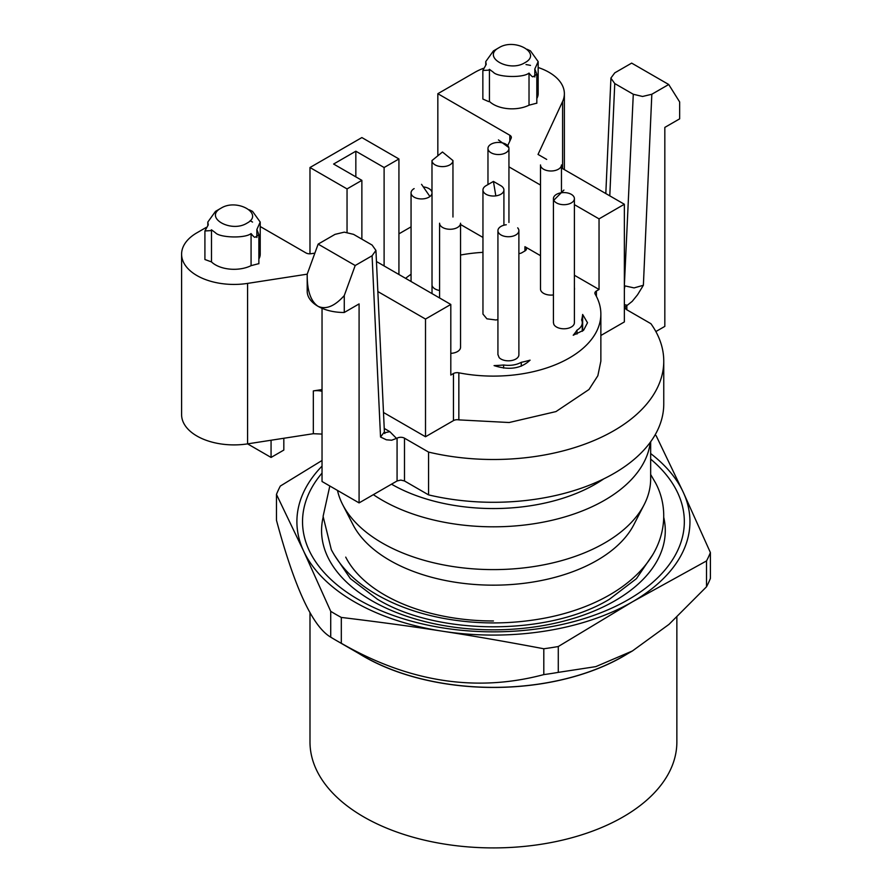 <?xml version="1.0" encoding="UTF-8"?>
<svg xmlns="http://www.w3.org/2000/svg" width="892" height="892" viewBox="0 0 892 892"><rect width="100%" height="100%" fill="white"/><g stroke="black" fill="none" stroke-linecap="round" stroke-linejoin="round"><path stroke-width="1.34" d="M655.865 331.556L664.83 326.383L664.83 127.4L679.648 118.848L679.648 101.933L668.721 84.506L631.659 63.109L614.766 72.854L610.931 78.028M322.034 308.309L322.034 481.502L359.086 502.898L397.074 480.966L400.776 480.086L404.489 480.966L428.573 494.882A170.327 98.343 0 0 0 663.759 403.942L663.759 361.148A170.327 98.343 0 0 0 650.926 323.707L626.842 309.803L626.842 305.521A5.24 3.022 0 0 0 625.303 307.662A5.24 3.022 0 0 0 626.842 309.803M206.186 227.449L196.954 232.779A52.405 30.261 0 0 0 181.6 254.175L181.6 414.646A52.405 30.261 0 0 0 247.575 443.87L313.337 433.702L322.034 434.081M524.931 62.674C542.459 53.487 514.929 37.576 498.985 47.7C481.457 56.898 508.986 72.798 524.931 62.674M609.793 195.85L614.755 83.558L633.287 94.262L624.355 285.596M372.098 245.055L353.567 234.362L344.301 232.143L335.024 234.362L318.143 244.118L355.194 265.515L372.087 255.759L375.933 250.407L372.098 245.055M246.984 223.145C264.523 213.957 236.982 198.046 221.049 208.17C203.51 217.369 231.05 233.269 246.984 223.145M283.823 438.262L283.823 450.07L271.068 457.44L271.068 440.235M307.205 291.082A36.683 21.185 -0 0 0 307.205 291.294A36.683 21.185 -0 0 0 317.953 306.268C310.606 301.072 307.026 290.379 307.205 274.167L247.575 283.4L247.575 443.87L271.068 457.44M355.841 151.205L333.608 164.039L361.873 180.351L347.044 188.914L309.981 167.518L361.873 137.569L398.925 158.966L384.106 167.518L355.841 151.205L355.841 176.884M485.75 64.871L485.75 61.604L486.207 64.402L482.851 70.49L488.671 70.145L489.429 69.331L493.432 72.308C497.435 77.147 522.745 78.251 529.023 73.088C531.097 75.787 532.446 77.013 533.07 76.79L536.817 74.214L534.81 69.007L538.166 61.615L530.484 50.911L527.217 49.316M498.985 47.7L493.432 50.911L485.75 61.604M307.205 291.294L307.205 274.167L318.143 244.118M614.755 83.558L610.92 78.206M668.721 84.506L651.829 94.251L642.552 96.47L633.287 94.262M624.355 304.685L627.31 305.254L632.216 301.351L637.535 294.795L643.377 285.273L634.089 287.904L624.813 285.864A13.101 7.56 -60 0 1 624.355 288.941M384.385 431.683L375.933 250.407M359.086 502.898L359.086 303.916L344.267 312.479A36.683 21.185 180 0 1 317.953 306.268C325.87 309.881 334.634 306.313 344.267 295.564L344.267 312.479M355.194 265.515L344.267 295.564M384.285 432.988L384.831 433.501L384.396 431.918L380.538 437.024L386.381 439.801L391.7 440.213L397.074 438.184A5.24 3.022 0 0 1 400.776 437.292A5.24 3.022 0 0 1 404.489 438.184L428.573 452.088A170.327 98.343 0 0 0 663.759 361.148M384.106 265.939L384.106 167.518M361.873 239.145L361.873 180.351M207.814 225.341L207.814 222.075L208.26 224.873L204.915 230.961L210.735 230.615L211.482 229.802L211.482 261.902A26.203 15.131 0 0 0 215.485 264.868A26.203 15.131 0 0 0 251.076 265.66L251.076 233.559C253.15 236.257 254.499 237.484 255.123 237.25L258.87 234.674L256.874 229.478L256.874 237.462M249.269 209.776L252.547 211.382L260.219 222.075L256.874 229.478M221.049 208.17L215.485 211.382L207.814 222.075M251.076 233.559C244.809 238.721 219.488 237.606 215.485 232.779L211.482 229.802M489.429 69.331L489.429 101.432L488.671 101.599L482.862 99.045L482.851 70.49M534.81 76.991L534.81 69.007M536.817 98.499A26.203 15.131 0 0 0 538.166 93.705L538.166 61.615M529.023 73.088L529.023 105.189L536.817 103.16M489.429 101.432A26.203 15.131 0 0 0 493.432 104.397A26.203 15.131 0 0 0 529.023 105.189M546.696 159.423L538.032 154.428L562.584 101.532A52.405 30.261 0 0 0 564.368 93.705A52.405 30.261 0 0 0 538.166 67.502M530.484 65.395A52.405 30.261 0 0 0 526.012 64.558M483.397 68.338A52.405 30.261 0 0 0 474.901 72.308L437.838 93.705L509.823 135.261L509.823 141.103M322.034 391.298A13.101 7.56 0 0 0 320.128 390.908A13.101 7.56 0 0 0 313.337 390.908L322.034 389.559M428.573 494.882L428.573 452.088M398.925 274.502L398.925 158.966M437.838 155.141L437.838 93.705M482.951 237.428L460.54 224.494M507.715 145.641L511.172 138.182A5.24 3.022 0 0 0 511.35 137.401A5.24 3.022 0 0 0 511.172 136.621A5.24 3.022 0 0 0 509.823 135.261M309.981 253.819L309.981 167.518M347.044 232.31L347.044 188.914M258.87 263.631L251.076 265.66M258.87 258.97A26.203 15.131 0 0 0 260.219 254.175L260.219 222.075M211.482 261.902L204.915 259.516L204.915 230.961M181.6 254.175A52.405 30.261 0 0 0 247.575 283.4M398.925 233.849L411.056 226.847M250.15 220.692L252.547 222.075M260.219 226.512L305.989 252.938A5.24 3.022 0 0 0 308.342 253.718A5.24 3.022 0 0 0 311.052 253.718L314.854 253.127M553.809 200.232A10.481 6.054 180 0 1 553.43 198.637A10.481 6.054 180 0 1 562.529 192.639A10.481 6.054 180 0 1 574.024 197.043A10.481 6.054 180 0 1 574.392 198.637A10.481 6.054 180 0 1 565.305 204.636A10.481 6.054 180 0 1 553.809 200.232L563.911 190.074M561.458 192.538L561.458 164.942A10.481 6.054 180 0 1 550.977 170.996A10.481 6.054 180 0 1 540.496 164.942L540.496 289.041A10.481 6.054 180 0 0 553.43 294.929M431.984 160.56L442.477 152.008L452.958 160.56A10.481 6.054 180 0 1 442.477 166.614A10.481 6.054 180 0 1 431.984 160.56L431.984 192.404M508.819 147.57A10.481 6.054 180 0 1 508.942 148.485A10.481 6.054 180 0 1 499.252 154.517A10.481 6.054 180 0 1 488.091 149.399A10.481 6.054 180 0 1 487.969 148.485A10.481 6.054 180 0 1 497.658 142.441A10.481 6.054 180 0 1 508.819 147.57L498.45 139.921M413.152 189.249A10.481 6.054 180 0 1 414.133 188.602L413.152 189.249A10.481 6.054 180 0 0 411.056 192.884L411.056 281.504M423.321 186.919A10.481 6.054 180 0 1 432.018 192.884A10.481 6.054 180 0 1 429.922 196.519A10.481 6.054 180 0 1 418.225 198.626A10.481 6.054 180 0 1 411.056 192.884M495.818 195.872A10.481 6.054 180 0 1 482.951 189.985A10.481 6.054 180 0 1 486.017 185.703L493.432 181.422L495.818 195.872A10.481 6.054 180 0 0 503.913 189.985L503.913 225.219M493.432 181.422L500.836 185.703A10.481 6.054 180 0 1 503.913 189.985M450.806 353.343A10.481 6.054 180 0 0 460.54 347.311L460.54 223.212A10.481 6.054 180 0 1 450.059 229.266A10.481 6.054 180 0 1 439.578 223.212L439.578 297.973M517.683 227.85A10.481 6.054 180 0 1 518.888 230.682A10.481 6.054 180 0 1 510.926 236.558A10.481 6.054 180 0 1 499.141 233.503A10.481 6.054 180 0 1 497.926 230.682A10.481 6.054 180 0 1 506.266 224.762M600.862 335.492L624.355 321.934L624.355 204.257L561.458 167.952M508.942 166.849L540.496 185.068M574.392 204.636L599.045 218.875L624.355 204.257M376.457 261.523L450.806 304.451L450.806 375.064L453.448 373.536A5.24 3.022 180 0 1 455.968 372.733A5.24 3.022 180 0 1 458.845 372.811A107.441 62.027 0 0 0 600.862 314.084L600.862 361.148L597.852 375.733L588.988 389.503L555.984 411.58L509.154 422.518L458.845 419.887A5.24 3.022 0 0 0 455.968 419.798A5.24 3.022 0 0 0 453.448 420.611L425.506 436.745L383.493 412.483M425.506 436.745L425.506 319.057L377.851 291.55M450.806 304.451L425.506 319.057M576.99 334.065L576.99 330.163A94.073 54.312 0 0 1 573.221 335.247L583.613 330.218L587.505 322.737L582.643 314.463L582.643 331.01M576.99 330.163A18.342 10.592 180 0 0 582.264 322.737A18.342 10.592 180 0 0 581.617 319.96A94.073 54.312 0 0 0 582.643 314.463M574.392 198.637L574.392 322.737A10.481 6.054 180 0 1 565.305 328.735A10.481 6.054 180 0 1 553.809 324.331L553.43 322.536M452.958 160.56L452.958 217.012M439.578 290.48A10.481 6.054 180 0 1 432.018 285.139M497.926 319.548A10.481 6.054 180 0 1 495.818 319.972L486.909 318.823L482.962 314.084L482.951 189.985M518.888 230.682L518.888 354.782A10.481 6.054 180 0 1 510.926 360.647A10.481 6.054 180 0 1 499.141 357.603L497.926 354.481M503.601 368.106L503.601 364.995A94.073 54.312 0 0 1 494.079 365.597C509.12 370.481 521.118 368.664 530.082 360.156A94.073 54.312 0 0 1 521.274 362.33C516.2 365.029 510.313 365.921 503.601 364.995M521.274 366.188L521.274 362.33M482.951 252.347A107.441 62.027 0 0 0 460.54 255.034M411.056 274.257A107.441 62.027 0 0 0 405.604 278.349M518.888 253.607A5.24 3.022 0 0 0 519.59 253.518A5.24 3.022 0 0 0 521.842 252.748L524.931 250.964A5.24 3.022 0 0 0 526.458 248.823A5.24 3.022 0 0 0 524.931 246.683L540.496 255.669M574.392 275.249L599.045 289.476L599.045 218.875M599.045 289.476L596.402 291.004A5.24 3.022 0 0 0 595.009 292.453A5.24 3.022 0 0 0 594.875 293.145A5.24 3.022 0 0 0 595.154 294.115A107.441 62.027 0 0 1 600.862 314.084M574.392 287.425L574.559 289.142A94.073 54.312 -0 0 0 574.392 288.93M337.488 490.433A157.226 90.772 0 0 0 342.706 504.682A157.226 90.772 0 0 0 382.244 543.016A157.226 90.772 0 0 0 644.147 504.682A157.226 90.772 0 0 0 650.658 478.837L650.658 441.774M352.864 524.407A146.489 84.573 0 0 0 352.998 524.686A146.489 84.573 0 0 0 389.837 560.399A146.489 84.573 0 0 0 503.913 584.951A146.489 84.573 0 0 0 633.855 524.686L644.147 504.682M493.432 620.977A153.926 88.865 180 0 1 345.728 557.121M650.279 442.276A157.226 90.772 180 0 1 548.569 521.051A157.226 90.772 180 0 1 382.244 500.222A157.226 90.772 180 0 1 373.369 494.659M603.828 478.826A144.125 83.212 180 0 1 391.51 484.178M322.034 473.094A190.899 110.218 0 0 0 358.439 599.558A190.899 110.218 0 0 0 615.558 606.337A190.899 110.218 0 0 0 650.658 459.112M322.034 466.103A196.541 113.474 0 0 0 303.592 550.988A196.541 113.474 0 0 0 354.447 601.855A196.541 113.474 0 0 0 442.566 631.224A196.541 113.474 0 0 0 632.395 601.855A196.541 113.474 0 0 0 683.261 492.261A196.541 113.474 0 0 0 650.658 453.549M655.04 435.006A222.744 128.593 180 0 1 656.133 435.675L683.261 492.261L710.4 552.583A222.744 128.593 180 0 1 706.52 560.934L632.395 601.855L558.28 646.522A222.744 128.593 180 0 1 543.808 648.763C505.831 641.593 472.091 635.74 442.566 631.224C413.041 626.608 379.29 622.014 341.313 617.431A222.744 128.593 180 0 1 335.927 614.432A222.744 128.593 180 0 1 330.72 611.321L303.592 550.988L276.464 494.413A222.744 128.593 180 0 1 280.333 486.051L322.034 460.484M330.72 611.321L330.72 637.156C312.635 626.597 294.55 587.627 276.464 520.248L276.464 494.413M330.72 637.156A222.744 128.593 0 0 0 335.927 640.266L335.927 640.266A222.744 128.593 0 0 0 341.313 643.277L341.313 617.431M341.313 643.277C408.804 682.124 476.306 692.571 543.808 674.597L543.808 648.763M543.808 674.597A222.744 128.593 0 0 0 558.28 672.367L558.28 646.522M558.28 672.367L595.811 666.625L632.406 650.97L668.989 624.378L706.52 586.78L706.52 560.934M706.52 586.78A222.744 128.593 0 0 0 710.4 578.429L710.4 552.583M632.406 650.97L623.051 656.367A183.306 105.836 0 0 1 363.813 656.367A183.306 105.836 0 0 0 363.813 656.367L335.983 640.3M627.856 653.591A183.429 105.903 180 0 1 363.713 656.423A183.429 105.903 180 0 1 358.997 653.591M676.861 617.286L676.861 742.01A183.429 105.903 180 0 1 563.621 839.851A183.429 105.903 180 0 1 363.713 816.894A183.429 105.903 180 0 1 309.992 742.01L309.992 612.637M651.829 94.251L643.377 285.273M380.538 437.024L372.087 255.759M562.584 168.599L562.584 101.532M313.337 433.702L313.337 390.908M404.489 480.966L404.489 438.184M397.074 480.966L397.074 438.184M384.53 432.798L389.826 431.661L396.561 438.451M384.24 428.439L389.826 431.661M421.537 184.332L429.922 196.519M524.931 250.964L524.931 246.683M596.402 296.389L596.402 291.004M458.845 419.887L458.845 372.811M453.448 373.536L453.448 420.611M652.832 554.579L636.442 578.652L609.392 599.279C549.015 635.963 437.872 635.985 377.461 599.268L350.411 578.652L334.032 554.579M663.748 517.382A171.855 99.224 180 0 1 614.945 600.762A171.855 99.224 180 0 1 371.908 600.762A171.855 99.224 180 0 1 323.105 517.371M605.813 193.564L610.931 78.017M679.648 102.123L679.648 118.625M536.817 74.214L536.817 103.294M564.368 169.625L564.368 93.705M258.87 234.674L258.87 263.764M582.264 322.737L582.264 331.289M553.43 198.637L553.43 322.737M508.942 148.485L508.942 222.442M487.969 148.485L487.969 184.577M432.018 192.884L432.018 293.602M497.926 230.682L497.926 354.782M352.998 524.686L342.706 504.682M363.813 656.367L335.927 640.266M650.658 474.511L655.531 482.884C666.134 502.542 667.807 529.77 652.42 555.259C632.205 588.252 589.501 610.083 542.581 618.524C510.012 624.355 477.421 624.389 444.818 618.613C419.876 614.075 397.732 606.393 378.386 595.566C356.7 583.39 341.012 568.092 331.322 549.673L323.094 516.39L329.817 486.006"/></g></svg>
